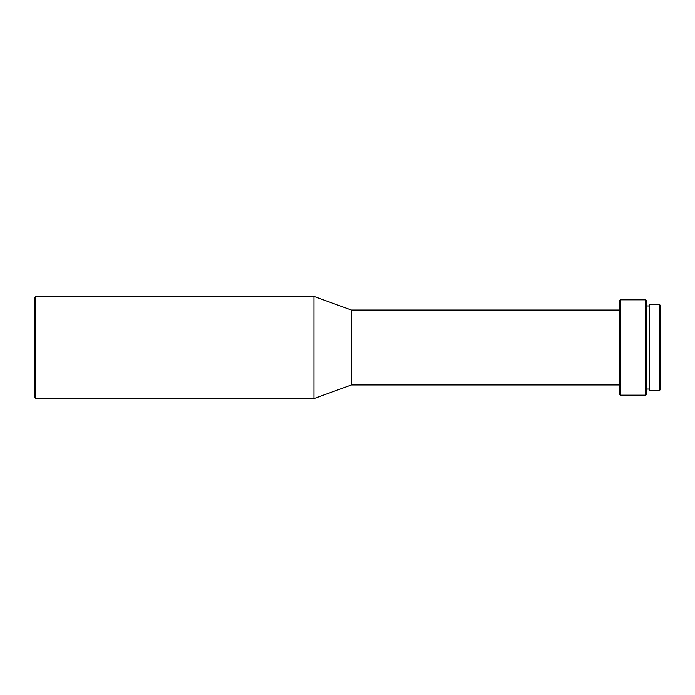<?xml version="1.0" encoding="UTF-8"?>
<svg xmlns="http://www.w3.org/2000/svg" width="695" height="695" viewBox="0 0 695 695"><rect width="100%" height="100%" fill="white"/><g stroke="black" fill="none" stroke-linecap="round" stroke-linejoin="round"><path stroke-width="1.04" d="M659.225 390.746L660.25 389.721L660.25 305.279L659.225 304.254L649.356 304.254L649.356 390.746L659.225 390.746L659.225 304.254M645.612 299.832L645.612 395.168L646.628 394.152L646.628 300.848L645.612 299.832L620.409 299.832L620.409 395.168L619.393 394.152L619.393 300.848L620.409 299.832M619.393 384.952L351.418 384.952L351.418 310.048L313.958 296.426L35.775 296.426L35.775 398.574L34.75 397.557L34.75 297.443L35.775 296.426M351.418 384.952L313.958 398.574L313.958 296.426M649.356 305.956L646.628 305.956M619.393 310.048L351.418 310.048M313.958 398.574L35.775 398.574M645.612 395.168L620.409 395.168M649.356 389.044L646.628 389.044"/></g></svg>
